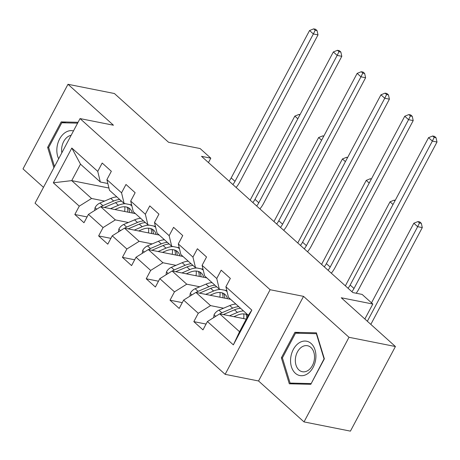 <?xml version="1.0" encoding="UTF-8"?>
<svg xmlns="http://www.w3.org/2000/svg" width="460" height="460" viewBox="0 0 460 460"><rect width="100%" height="100%" fill="white"/><g stroke="black" fill="none" stroke-linecap="round" stroke-linejoin="round"><path stroke-width="0.69" d="M304.014 421.906L350.422 431.135L395.416 346.524L349.002 337.295L303.542 296.366L270.123 289.719L225.136 374.336L258.549 380.978L304.014 421.906L349.002 337.295M270.123 289.719L80.034 118.582L35.046 203.193L225.136 374.336M80.034 118.582L113.453 125.223L67.988 84.289L23 168.906L43.476 187.341M67.988 84.289L114.402 93.518L168.561 142.278L200.117 148.551L210.801 158.171L201.514 156.325L352.854 292.577L362.135 294.423L372.818 304.037L341.257 297.764L395.416 346.524M246.232 319.125L219.708 313.852L239.539 331.712L248.296 315.244L228.465 297.39L225.9 286.764L230.339 278.421L221.185 270.175L216.746 278.524L202.101 265.339L206.54 256.99L197.386 248.751L192.947 257.1L178.302 243.909L182.741 235.566L173.587 227.32L169.148 235.669L154.502 222.485L158.941 214.136L149.787 205.896L145.349 214.245L130.703 201.054L135.142 192.711L125.988 184.471L121.549 192.815L106.904 179.63L111.343 171.281L102.189 163.041L97.75 171.39L71.817 148.039L53.331 182.798L71.725 180.619L91.557 198.478L104.575 201.066M225.9 286.764L251.833 310.115L233.352 344.873L207.42 321.523L202.981 329.872L193.827 321.632L206.068 324.064M53.331 182.798L79.27 206.149L74.83 214.498L83.984 222.738L88.423 214.389L103.069 227.573L98.63 235.922L107.784 244.162L112.223 235.819L126.868 249.004L122.429 257.347L131.583 265.592L136.022 257.243L150.667 270.428L146.228 278.777L155.382 287.017L159.821 278.668L174.466 291.858L170.027 300.202L179.181 308.447L183.62 300.098L198.266 313.283L193.827 321.632M202.101 265.339L204.665 275.96L219.311 289.15L226.837 290.645M223.571 308.2L210.553 305.612L195.908 292.428L230.615 299.328M219.311 289.15L216.746 278.524M198.266 313.283L210.553 305.612M183.62 300.098L195.908 292.428M178.302 243.909L180.866 254.535L195.511 267.72L203.038 269.215M199.772 286.775L186.754 284.188L172.109 270.998L206.816 277.897M195.511 267.72L192.947 257.1M174.466 291.858L186.754 284.188M159.821 278.668L172.109 270.998M154.502 222.485L157.067 233.105L171.712 246.295L179.239 247.79M175.973 265.345L162.955 262.758L148.31 249.573L183.017 256.473M171.712 246.295L169.148 235.669M150.667 270.428L162.955 262.758M136.022 257.243L148.31 249.573M130.703 201.054L133.268 211.68L147.913 224.865L155.44 226.36M152.174 243.921L139.156 241.333L124.51 228.148L159.217 235.043M147.913 224.865L145.349 214.245M126.868 249.004L139.156 241.333M112.223 235.819L124.51 228.148M106.904 179.63L109.468 190.256L124.114 203.441L131.64 204.936M128.374 222.49L115.356 219.903L100.711 206.718L135.418 213.618M124.114 203.441L121.549 192.815M103.069 227.573L115.356 219.903M88.423 214.389L100.711 206.718M71.817 148.039L80.483 164.157L100.314 182.011L107.841 183.511M108.928 188.019L71.725 180.619L80.483 164.157M100.314 182.011L97.75 171.39M79.27 206.149L91.557 198.478M364.855 319.01L372.818 304.037M208.455 162.57L210.801 158.171M233.352 344.873L239.539 331.712M248.296 315.244L251.833 310.115M207.42 321.523L219.708 313.852M74.83 214.498L87.072 216.93M98.63 235.922L110.871 238.355M122.429 257.347L134.671 259.785M146.228 278.777L158.47 281.209M170.027 300.202L182.269 302.64M78.062 122.297L61.191 121.894L47.644 147.373L53.877 167.768M303.542 296.366L258.549 380.978M324.358 358.829L316.411 332.833L294.912 332.315L281.365 357.799L289.311 383.795L310.81 384.307L324.358 358.829M48.72 147.591L47.644 147.373M66.154 122.877L61.191 121.894M282.44 358.012L281.365 357.799M299.874 333.304L294.912 332.315M229.051 181.113A13.466 8.717 132 0 0 231.184 177.916L309.551 30.532L313.363 33.965L315.192 30.239L317.049 30.607L315.525 29.233L313.668 28.865L315.192 30.239M232.863 184.546A13.466 8.717 132 0 0 234.997 181.349L313.363 33.965L318.004 34.885L239.637 182.275A20.2 13.075 -48 0 1 236.112 187.467M318.004 34.885L317.049 30.607M313.668 28.865L309.551 30.532M114.891 209.536L118.415 208.035A17.1 11.069 -48 0 1 129.869 208.754A17.1 11.069 -48 0 1 132.256 212.992M110.492 208.662L118.415 205.286A20.602 13.334 -48 0 1 125.655 203.745M129.622 204.533A20.602 13.334 -48 0 1 131.859 205.856M94.633 210.513L95.088 207.552A7.136 4.617 -48 0 1 99.941 203.044L110.785 198.421A20.602 13.334 -48 0 1 116.851 196.903M124.752 206.77A17.1 11.069 -48 0 1 124.597 211.468M104.351 207.443A7.136 4.617 -48 0 1 104.673 207.299L115.517 202.676A20.602 13.334 -48 0 1 121.578 201.158M129.616 212.462A17.1 11.069 132 0 0 128.242 207.65M119.749 199.513A20.602 13.334 132 0 0 113.683 201.031L102.839 205.649A7.136 4.617 132 0 0 100.935 206.764M127.023 207.161A17.1 11.069 -48 0 1 127.759 212.094M297.815 118.784L294.837 116.104L250.165 200.123M300.012 114.649L298.954 114.442L299.747 115.149M298.954 114.442L294.837 116.104M73.474 130.922A17.503 12.454 -78.8 0 0 64.877 132.796A17.503 12.454 -78.8 0 0 58.656 158.792M71.15 135.297A13.254 9.43 -78.8 0 0 67.695 136.815A13.254 9.43 -78.8 0 0 61.835 152.812M54.521 166.56L48.685 147.464L61.812 122.774L77.602 123.153M311.138 343.522A17.503 12.454 -78.8 0 0 293.319 349.456A17.503 12.454 -78.8 0 0 295.332 373.25A17.503 12.454 -78.8 0 0 313.151 367.316A17.503 12.454 -78.8 0 0 311.138 343.522M310.908 347.467A13.254 9.43 -78.8 0 0 307.51 345.724A13.254 9.43 -78.8 0 0 296.378 354.338A13.254 9.43 -78.8 0 0 298.942 369.978A13.254 9.43 -78.8 0 0 302.341 371.72A13.254 9.43 -78.8 0 0 313.473 363.107A13.254 9.43 -78.8 0 0 310.908 347.467M310.931 383.571L290.105 383.077L282.405 357.891L295.533 333.201L316.359 333.695L324.058 358.886L311.173 383.623M294.32 383.916L290.105 383.077M316.693 333.764L316.359 333.695M252.85 202.544A13.466 8.717 132 0 0 254.984 199.341L333.35 51.957L337.163 55.39L338.991 51.664L340.848 52.032L339.325 50.663L337.467 50.289L338.991 51.664M256.663 205.976A13.466 8.717 132 0 0 258.796 202.779L337.163 55.39L341.803 56.315L263.436 203.699A20.2 13.075 -48 0 1 259.911 208.897M341.803 56.315L340.848 52.032M337.467 50.289L333.35 51.957M276.65 223.968A13.466 8.717 132 0 0 278.783 220.771L357.15 73.387L360.962 76.82L362.791 73.094L364.648 73.462L363.118 72.088L361.267 71.72L362.791 73.094M280.462 227.401A13.466 8.717 132 0 0 282.595 224.204L360.962 76.82L365.602 77.74L287.236 225.13A20.2 13.075 -48 0 1 283.711 230.322M365.602 77.74L364.648 73.462M361.267 71.72L357.15 73.387M138.69 230.966L142.215 229.465A17.1 11.069 -48 0 1 153.669 230.184A17.1 11.069 -48 0 1 156.055 234.416M134.291 230.092L142.215 226.717A20.602 13.334 -48 0 1 149.454 225.176M153.421 225.963A20.602 13.334 -48 0 1 155.658 227.28L154.439 226.165M118.433 231.938L118.887 228.982A7.136 4.617 -48 0 1 123.74 224.468L134.584 219.845A20.602 13.334 -48 0 1 140.651 218.327M148.551 228.194A17.1 11.069 -48 0 1 148.396 232.892M128.15 228.867A7.136 4.617 -48 0 1 128.472 228.729L139.317 224.106A20.602 13.334 -48 0 1 145.377 222.588M153.416 233.893A17.1 11.069 132 0 0 152.041 229.074M143.549 220.938A20.602 13.334 132 0 0 137.482 222.456L126.638 227.079A7.136 4.617 132 0 0 124.735 228.189M150.822 228.591A17.1 11.069 -48 0 1 151.558 233.525M321.615 140.214L318.636 137.534L273.964 221.547M323.811 136.079L322.753 135.867L323.547 136.58M322.753 135.867L318.636 137.534M162.489 252.39L166.014 250.89A17.1 11.069 -48 0 1 177.468 251.608A17.1 11.069 -48 0 1 179.854 255.846M158.09 251.516L166.014 248.141A20.602 13.334 -48 0 1 173.253 246.6M177.221 247.388A20.602 13.334 -48 0 1 179.458 248.705M142.232 253.368L142.686 250.407A7.136 4.617 -48 0 1 147.539 245.893L158.384 241.276A20.602 13.334 -48 0 1 164.45 239.758M172.35 249.625A17.1 11.069 -48 0 1 172.195 254.322M151.949 250.297A7.136 4.617 -48 0 1 152.271 250.154L163.116 245.531A20.602 13.334 -48 0 1 169.177 244.013M177.215 255.317A17.1 11.069 132 0 0 175.841 250.505M167.348 242.368A20.602 13.334 132 0 0 161.282 243.88L150.437 248.503A7.136 4.617 132 0 0 148.534 249.619M174.622 250.016A17.1 11.069 -48 0 1 175.358 254.949M345.414 161.638L342.435 158.959L297.764 242.978M347.61 157.504L346.553 157.291L347.346 158.004M346.553 157.291L342.435 158.959M300.449 245.393A13.466 8.717 132 0 0 302.582 242.196L380.949 94.812L384.761 98.245L386.59 94.518L388.447 94.886L386.917 93.512L385.066 93.144L386.59 94.518M304.261 248.831A13.466 8.717 132 0 0 306.394 245.634L384.761 98.245L389.401 99.17L311.035 246.554A20.2 13.075 -48 0 1 307.51 251.752M389.401 99.17L388.447 94.886M385.066 93.144L380.949 94.812M324.248 266.823A13.466 8.717 132 0 0 326.381 263.626L404.748 116.236L408.56 119.675L410.389 115.949L412.246 116.317L410.717 114.942L408.865 114.574L410.389 115.949M328.06 270.256A13.466 8.717 132 0 0 330.194 267.059L408.56 119.675L413.201 120.595L334.834 267.979A20.2 13.075 -48 0 1 331.309 273.177M413.201 120.595L412.246 116.317M408.865 114.574L404.748 116.236M348.047 288.248A13.466 8.717 132 0 0 350.181 285.05L428.547 137.666L432.36 141.099L434.188 137.373L436.046 137.741L434.516 136.367L432.664 135.999L434.188 137.373M351.86 291.686A13.466 8.717 132 0 0 353.993 288.483L432.36 141.099L437 142.025L358.633 289.409A20.2 13.075 -48 0 1 356.19 293.238M437 142.025L436.046 137.741M432.664 135.999L428.547 137.666M186.288 273.821L189.813 272.32A17.1 11.069 -48 0 1 201.267 273.033A17.1 11.069 -48 0 1 203.653 277.271M181.89 272.947L189.813 269.566A20.602 13.334 -48 0 1 197.052 268.025M201.02 268.818A20.602 13.334 -48 0 1 203.257 270.135M166.031 274.792L166.486 271.831A7.136 4.617 -48 0 1 171.339 267.323L182.183 262.7A20.602 13.334 -48 0 1 188.249 261.182M196.15 271.049A17.1 11.069 -48 0 1 195.994 275.747M175.749 271.722A7.136 4.617 -48 0 1 176.071 271.578L186.915 266.961A20.602 13.334 -48 0 1 192.976 265.443M201.014 276.748A17.1 11.069 132 0 0 199.64 271.929M191.147 263.793A20.602 13.334 132 0 0 185.081 265.311L174.236 269.934A7.136 4.617 132 0 0 172.333 271.043M198.421 271.44A17.1 11.069 -48 0 1 199.157 276.38M369.213 183.068L366.235 180.389L321.563 264.402M371.41 178.928L370.352 178.721L371.145 179.434M370.352 178.721L366.235 180.389M210.088 295.245L213.612 293.744A17.1 11.069 -48 0 1 225.066 294.463A17.1 11.069 -48 0 1 227.453 298.695M205.689 294.371L213.612 290.996A20.602 13.334 -48 0 1 220.852 289.455M224.819 290.243A20.602 13.334 -48 0 1 227.056 291.559M189.83 296.217L190.285 293.261A7.136 4.617 -48 0 1 195.138 288.748L205.982 284.13A20.602 13.334 -48 0 1 212.048 282.612M219.949 292.479A17.1 11.069 -48 0 1 219.794 297.177M199.548 293.152A7.136 4.617 -48 0 1 199.87 293.008L210.714 288.385A20.602 13.334 -48 0 1 216.775 286.867M224.814 298.172A17.1 11.069 132 0 0 223.439 293.359M214.946 285.217A20.602 13.334 132 0 0 208.88 286.735L198.036 291.358A7.136 4.617 132 0 0 196.132 292.474M222.22 292.87A17.1 11.069 -48 0 1 222.956 297.804M393.012 204.493L390.034 201.814L345.362 285.832M395.209 200.359L394.151 200.146L394.945 200.859M394.151 200.146L390.034 201.814M233.887 316.675L237.412 315.169A17.1 11.069 -48 0 1 248.227 315.376M229.488 315.796L237.412 312.421A20.602 13.334 -48 0 1 243.472 310.902M213.63 317.647L214.084 314.686A7.136 4.617 -48 0 1 218.937 310.178L229.781 305.555A20.602 13.334 -48 0 1 235.848 304.037M243.748 313.904A17.1 11.069 -48 0 1 243.593 318.602M223.347 314.577A7.136 4.617 -48 0 1 223.663 314.433L234.514 309.81A20.602 13.334 -48 0 1 240.574 308.298M247.882 316.026A17.1 11.069 132 0 0 247.238 314.784M238.746 306.647A20.602 13.334 132 0 0 232.679 308.166L221.835 312.788A7.136 4.617 132 0 0 219.932 313.898M246.019 314.295A17.1 11.069 -48 0 1 246.784 318.09M367.356 321.258L417.651 226.677L413.833 223.238L371.502 302.853M419.808 221.944L417.95 221.576L419.48 222.95L421.331 223.318L419.808 221.944M419.48 222.95L417.651 226.677L422.291 227.596L370.829 324.386M422.291 227.596L421.331 223.318M417.95 221.576L413.833 223.238M231.184 177.916L234.997 181.349M95.065 207.702L96.732 209.202M115.517 202.676L118.415 205.286M110.785 198.421L113.683 201.031M104.673 207.299L104.966 207.564M99.941 203.044L102.839 205.649M254.984 199.341L258.796 202.779M278.783 220.771L282.595 224.204M118.864 229.126L120.531 230.632M139.317 224.106L142.215 226.717M134.584 219.845L137.482 222.456M128.472 228.729L128.766 228.994M123.74 224.468L126.638 227.079M142.663 250.556L144.331 252.057M163.116 245.531L166.014 248.141M158.384 241.276L161.282 243.88M152.271 250.154L152.565 250.418M147.539 245.893L150.437 248.503M302.582 242.196L306.394 245.634M326.381 263.626L330.194 267.059M350.181 285.05L353.993 288.483M166.462 271.981L168.13 273.481M186.915 266.961L189.813 269.566M182.183 262.7L185.081 265.311M176.071 271.578L176.364 271.843M171.339 267.323L174.236 269.934M190.262 293.411L191.929 294.912M210.714 288.385L213.612 290.996M205.982 284.13L208.88 286.735M199.87 293.008L200.163 293.273M195.138 288.748L198.036 291.358M214.061 314.835L215.728 316.336M234.514 309.81L237.412 312.421M229.781 305.555L232.679 308.166M223.663 314.433L223.962 314.697M218.937 310.178L221.835 312.788M131.853 205.833L130.64 204.734M179.452 248.687L178.238 247.589M203.251 270.112L202.038 269.019M227.05 291.542L225.837 290.444"/></g></svg>
